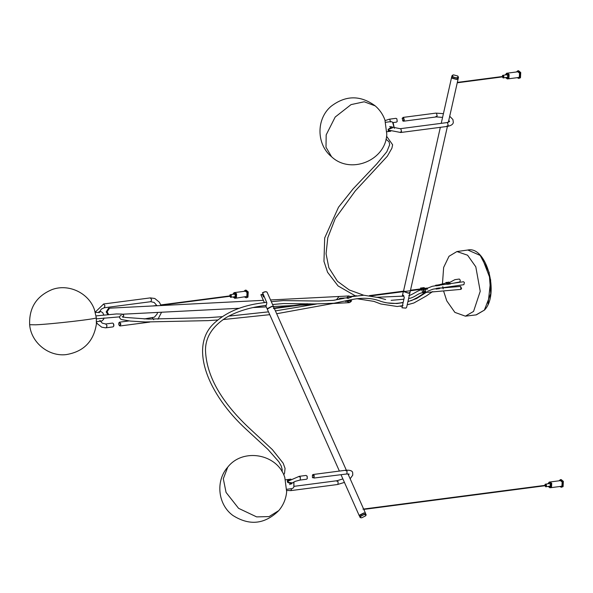 <?xml version="1.0" encoding="UTF-8"?>
<svg xmlns="http://www.w3.org/2000/svg" width="593" height="593" viewBox="0 0 593 593"><rect width="100%" height="100%" fill="white"/><g stroke="black" fill="none" stroke-linecap="round" stroke-linejoin="round"><path stroke-width="0.89" d="M100.328 320.672L100.343 321.072M99.365 311.866L99.424 312.437M100.18 321.198L101.84 320.983L103.56 319.382L103.931 317.989M103.597 319.293L103.975 317.981M103.827 315.016L102.745 312.719M96.296 321.643L100.321 321.169M103.768 315.016L102.678 312.637L100.728 311.525L99.542 312.103M99.409 311.777L99.372 312.504L95.295 312.378M149.784 322.088L120.031 325.972L120.883 324.015L119.586 322.169L118.808 322.911M106.221 327.773L113.033 326.884L113.723 326.239L113.878 324.927L113.367 323.533L112.581 323.081L105.724 323.978L107.074 325.816L106.221 327.773L105.539 327.833L101.722 327.173L97.408 323.771L96.481 322.347M118.622 324.149L119.415 322.429L120.549 324.045L119.764 325.765L118.622 324.149M113.76 326.143L113.426 323.615M119.134 325.446L119.979 325.972M108.667 314.527L107.081 311.859L109.453 308.175L263.366 300.325M108.563 314.535L106.97 311.866L109.579 308.16M109.52 308.16L108.578 308.219L106.199 311.903L107.852 314.601M346.534 297.79L347.261 298.22L348.187 297.708M346.994 297.871C348.21 295.87 349.611 295.685 351.204 297.323L346.623 297.916L348.795 295.981L351.204 297.323M337.914 302.667L339.47 303.164L349.314 302.66L346.979 301.326L345.334 301.414L348.543 301.125L347.898 300.695L345.334 301.414M345.526 301.036L347.379 300.94M349.796 300.814L351.582 300.725M347.52 300.718L351.656 300.718L349.314 302.66M351.656 300.718L351.56 300.747C350.352 302.749 348.943 302.927 347.35 301.296L348.543 301.125M347.35 301.296L351.56 300.747M338.84 299.168L339.893 298.249L346.631 297.908M349.744 297.508L347.261 298.22M348.973 295.966L338.959 296.485L336.557 299.71M336.446 299.732L339.077 296.47M339.418 303.164L337.817 302.689M389.809 130.875L388.289 130.823L388.126 129.43L391.78 126.754L392.462 127.777M394.308 128.296L392.581 122.151L391.024 121.595L385.68 122.291M394.345 128.303L393.159 122.781M390.001 130.957L388.111 129.474L392.573 127.814M435.744 116.695L437.174 115.924L436.5 113.345L435.87 113.122L403.01 117.414L403.633 117.636L404.307 120.216L402.877 120.987L403.507 121.209L436.366 116.917L442.578 117.392M393.003 122.581L396.502 122.128L397.199 121.483L396.843 118.77L396.005 118.326L389.201 119.215L389.831 119.438L390.505 122.017M402.143 118.548L403.396 117.874L403.981 120.127L402.729 120.809L402.321 118.059M397.236 121.387L396.843 118.77M403.633 117.636L402.202 118.407M458.196 78.55L456.751 79.484L452.192 78.254L451.666 77.083M403.766 291.563L408.614 293.075L410.045 292.23L447.418 126.405C451.117 125.657 453.089 124.322 453.319 122.395L452.926 119.549L449.709 116.243M440.34 127.325L403.529 291.148M403.833 291.645L408.54 293.112L409.407 292.868M451.977 77.846L456.721 79.351L457.588 79.106M457.789 76.023C458.307 78.135 456.625 78.358 452.733 76.682L452.77 75.096L453.556 74.881L457.789 76.023L458.485 77.298L457.055 78.143L452.496 76.92L451.948 75.822L452.659 75.155M451.948 75.822L451.681 76.994L452.229 78.091L456.795 79.314L458.219 78.469L458.485 77.298M402.35 306.062L400.253 306.336L401.654 305.892M402.284 296.33L403.284 295.247L404.278 297.516L401.958 307.782L405.909 308.071M405.797 308.13L401.958 307.782M410.015 292.312L408.577 293.246L403.64 291.615M402.862 295.025L403.284 295.247M406.042 308.019L406.635 307.174M292.015 482.917L291.489 483.97L287.612 482.376L287.412 480.493L289.265 480.1M286.782 489.284L292.134 488.588L293.313 487.891L293.854 486.986L293.861 481.953M290.933 479.137L285.552 479.833M293.891 486.89L293.906 481.931M292.119 482.85L287.561 482.279L289.436 479.996M350.152 478.766L352.768 475.112L352.657 472.502C352.249 470.783 350.018 470.019 345.949 470.219L313.089 474.511L312.355 475.252M312.615 474.793L314.186 475.416L314.06 478.032L312.481 477.417M298.805 476.594L300.384 477.217L300.251 479.841L299.776 480.115L306.581 479.226L307.278 478.588L307.189 476.327L306.084 475.43L299.28 476.32L287.294 481.509M312.4 475.156L313.89 475.564L313.771 477.854L312.392 477.313L312.689 477.788M312.511 475.023L312.392 477.313M307.315 478.484L306.981 475.957M345.474 470.501L347.053 471.124L346.92 473.74L346.445 474.022L314.06 478.032M359.447 516.103L359.743 515.02L363.954 512.915L365.555 513.382M346.327 470.175L273.603 306.84L272.031 306.455L267.821 308.56L267.48 309.568L339.389 471.079M273.069 306.47L271.957 306.425L267.562 308.923M365.066 513.093L363.946 513.041L359.558 515.547M365.659 515.828L361.745 517.785L360.729 517.756L360.603 516.496C364.072 514.175 365.762 513.953 365.659 515.828L365.97 515.317M366.103 514.598L365.125 513.108L364.028 513.071L359.528 515.599L359.981 517.326L360.322 516.318L364.532 514.205L366.103 514.598L366.044 515.184M360.603 517.711L359.981 517.326M266.791 292.156C266.205 291.385 264.804 291.571 262.588 292.712L266.865 302.867L266.361 305.276L265.753 305.41M264.196 296.885L263.551 296.967L262.469 294.536L260.913 294.743L263.018 294.254M263.551 296.967L262.469 294.536L261.039 295.04M267.45 309.479L267.747 308.397L271.965 306.292L273.558 306.759M264.404 302.593L260.913 294.743M266.45 291.786L267.117 292.334C266.509 291.415 264.952 291.623 262.44 292.942M448.086 282.683L449.257 284.203M449.027 282.105L447.878 282.253L449.027 282.105L450.421 284.047M435.106 285.774L435.759 285.226L436.404 285.959M436.693 288.205L436.263 289.073L435.492 288.717M437.864 288.057L437.426 288.924L436.263 289.073M435.759 285.226L436.922 285.077L437.567 285.804M420.422 288.939L420.711 287.976L421.267 288.154L422.527 291.875M420.845 287.931L422.431 287.998L423.965 291.763L422.72 291.993L423.884 291.838M420.726 290.088L420.556 289.406M421.282 292.905L460.969 289.369L460.553 286.426L461.599 288.472L460.969 289.369M420.771 289.006L420.822 288.554M421.112 289.199L421.163 288.754M437.33 285.151L438.405 285.263L438.346 285.707M438.642 287.953L438.805 288.368L437.797 288.747M439.806 287.798L439.369 288.665L438.205 288.821M437.701 284.974L438.864 284.825L439.517 285.552M422.438 288.013L423.209 287.901L424.469 291.623M422.787 287.672L424.373 287.746L425.915 291.511L424.662 291.741L425.826 291.586M422.713 288.747L422.772 288.302M423.061 288.947L423.113 288.502M445.929 282.972L445.914 282.505L447.1 282.35L448.478 284.306M447.085 282.357L445.914 282.505L447.307 284.455M459.175 279.066L459.293 279.044C460.487 280.022 460.576 281.008 459.56 282.001L459.56 282.001M464.401 282.52L463.882 284.684L464.401 282.52L463.533 281.734L464.401 282.52M273.41 308.175L273.588 308.575L273.41 308.175M518.645 77.475L519.335 77.06L519.535 73.132L517.808 71.797M517.889 71.783L507.467 73.147L509.113 74.496L508.913 78.424L508.164 78.847M507.349 78.951L508.838 78.432L509.031 74.503L507.386 73.154L506.607 73.258L508.253 74.607L508.06 78.535L507.349 78.951L505.747 77.713M506.726 73.695L506.252 74.748M506.548 77.446L507.882 78.713M505.377 74.866L506.607 73.258M502.256 76.527L502.545 75.4C503.731 75.237 504.094 76.052 503.627 77.831L507.519 77.32C507.986 75.541 507.623 74.733 506.437 74.888M502.545 75.4L506.793 74.681M503.272 78.039L502.301 76.912M518.749 78.432L520.476 77.772L520.736 72.531L518.534 70.73L517.756 70.834L519.965 72.628L519.698 77.876L518.749 78.432L517.185 77.668M516.444 71.975L517.756 70.834M235.688 298.227L246.829 296.448L247.022 292.512L245.302 291.178M245.376 291.17L234.954 292.534L236.6 293.876L236.407 297.805L235.658 298.227M234.835 298.338L236.325 297.819L236.525 293.883L234.872 292.542L234.094 292.638L235.747 293.987L235.547 297.923L234.835 298.338L233.234 297.1M234.213 293.075L233.738 294.135M234.035 296.834L235.369 298.094M232.864 294.247L234.094 292.638M229.743 295.914L230.04 294.78C231.226 294.625 231.581 295.433 231.122 297.212L235.006 296.708C235.473 294.929 235.11 294.113 233.924 294.276M230.04 294.78L234.279 294.061M230.766 297.419L229.795 296.292M246.243 297.812L247.963 297.152L248.23 291.912L246.028 290.118L245.25 290.214L247.451 292.015L247.185 297.256L246.243 297.812L244.679 297.056M243.931 291.356L245.25 290.214M561.26 486.319L561.949 485.904L562.149 481.976L560.422 480.634M550.052 481.99L551.72 483.332L551.527 487.268L550.778 487.691M549.963 487.794L551.446 487.276L551.646 483.347L549.993 481.998L549.214 482.102L550.867 483.443L550.667 487.379L549.963 487.794L548.362 486.556M549.229 486.445L550.497 487.55M547.984 483.71L549.214 482.102M544.863 485.37L545.16 484.236C546.346 484.081 546.702 484.896 546.242 486.668L550.126 486.164C550.593 484.385 550.23 483.577 549.044 483.732M545.16 484.236L549.4 483.525M545.886 486.883L544.915 485.749M561.363 487.268L563.091 486.616L563.35 481.368L561.148 479.574L560.37 479.678L562.572 481.472L562.312 486.712L561.363 487.268L559.799 486.512M559.051 480.819L560.37 479.678M443.564 290.948L446.774 300.866L454.875 312.385L465.401 316.165L473.562 311.414L480.226 291.304L475.801 266.828L467.588 255.212L456.936 251.551L449.012 256.272L443.646 267.436L442.474 283.632M442.801 286.612L443.156 288.88M94.509 309.872L96.311 317.818C97.141 318.893 52.154 324.089 35.765 324.808L29.65 324.727C31.044 342.435 48.411 356.704 66.053 354.629C83.487 351.768 93.598 341.612 96.377 324.163L96.311 317.826L94.509 309.872C88.92 293.09 68.773 283.41 52.177 289.532C36.499 296.04 28.99 307.774 29.65 324.727M153.743 319.723L152.349 317.885M95.236 312.148L103.642 303.987L150.363 297.886L151.66 299.732L150.807 301.689L104.138 307.789L104.991 305.832L103.59 304.001M105.687 323.986L102.292 323.17L99.846 320.516M351.605 300.74L347.201 301.311M331.561 156.737L326.002 147.242L326.18 134.87L335.186 117.043L351.063 104.605L364.228 101.781L375.243 105.895C360.418 95.036 345.704 95.169 331.087 106.31C316.091 118.882 316.328 144.447 331.561 156.737C350.611 174.816 385.813 160.458 386.792 134.218L384.924 119.934C382.908 114.419 379.683 109.742 375.243 105.895M389.66 126.568L400.238 128.703L446.914 122.603L447.537 122.825L448.212 125.412L446.781 126.183M400.238 128.703L400.868 128.926L401.543 131.505L400.112 132.276M402.373 305.981L400.179 306.262M403.714 295.714L402.388 295.892M227.771 467.114L223.309 478.744L226.052 492.412L238.571 508.327L256.643 516.888L269.089 516.585L278.777 510.603C283.365 505.14 285.996 498.861 286.664 491.76L284.803 477.476C277.48 453.845 242.945 447.567 227.771 467.114C215.348 480.893 217.846 504.561 232.864 515.443C249.445 525.969 264.752 524.353 278.777 510.603M286.753 490.455L290.822 490.619L337.491 484.525L337.966 484.244L338.099 481.627L336.52 481.005M291.674 488.647L290.822 490.619M260.987 294.61L263.062 294.336M438.019 288.294L436.848 288.45M436.492 285.685L437.664 285.537M437.627 285.366L436.463 285.515M438.027 288.465L436.863 288.621M422.898 289.302L421.727 289.458M421.527 289.043L422.69 288.895M439.962 288.042L438.798 288.191M438.435 285.433L439.606 285.285M439.569 285.114L438.405 285.263M439.969 288.213L438.805 288.368M424.84 289.05L423.676 289.206M423.469 288.791L424.64 288.635M488.046 304.031L490.693 279.992L481.953 257.451M456.936 251.551L467.81 250.016L480.204 255.427L489.121 272.387L490.745 293.639L484.377 310.109L476.075 314.89M96.311 317.818L96.377 324.163M100.61 311.54L98.942 311.755M156.997 305.743L154.195 302.467L150.807 301.689M157.99 319.219L161.57 312.222M161.029 305.536L159.347 302.193L154.817 298.494L150.311 297.894M104.138 307.789L101.284 309.138L99.061 312.704M157.627 312.422L157.056 314.06L154.365 317.188L144.143 318.96M128.977 320.939L119.534 322.169M122.492 314.216L239.535 308.256M347.476 298.331L349.032 298.131M347.683 300.577L349.24 300.377M253.278 307.552L266.287 306.892M273.462 306.522L293.698 305.491M299.754 305.187L314.349 304.446M333.429 303.468L339.366 303.171M270.541 299.962L339.026 296.478M386.91 131.742L390.757 131.238M386.792 134.218L384.924 119.934M446.914 122.603L449.583 121.55L448.782 120.349M447.404 126.405L400.735 132.498L388.044 130.052M443.423 113.656L435.87 113.122M389.201 119.215L385.161 120.609M458.181 78.639L448.345 122.299M451.644 77.164L441.236 123.344M403.299 291.66L402.247 296.337M406.62 307.404L410 292.401M286.664 491.76L284.803 477.476M349.062 474.103L348.476 475.008M342.873 478.907L336.994 480.723L294.098 486.327M337.491 484.525L344.437 482.405M346.445 474.022L349.158 474.059M299.776 480.115L295.188 481.375L289.606 484.563M359.402 516.029L341.012 474.726M365.525 513.301L347.995 473.933M273.529 306.677L267.072 292.171M260.95 294.899L264.374 302.6M265.634 305.425L267.406 309.405M422.75 292.001L423.913 291.845M424.692 291.749L425.863 291.593M459.234 279.051L454.89 279.666L449.768 282.409M446.707 282.861L438.887 284.818M426.478 292.223L416.612 298.516L407.917 301.659M403.136 302.586L396.999 303.527L387.815 302.949M356.437 295.737L350.545 296.47M356.734 298.687L373.953 301.385L380.847 303.987L397.236 306.492L403.047 305.625M343.436 298.071L334.482 300.184M316.655 303.987L275.419 310.91M268.496 311.851L228.705 316.136M222.041 316.677L208.187 317.648L148.487 319.086L125.249 317.418L122.188 316.566M123.01 317.522L123.729 315.194L121.995 314.082L116.487 313.949L96.051 315.899M454.668 282.95L459.619 281.994M407.206 304.824L413.892 302.979L426.352 295.944L432.645 291.578M121.291 315.098L119.994 316.039L119.519 317.44L120.475 318.99L121.698 319.597L130.408 321.087L145.322 321.969L208.01 320.628L217.616 319.983M223.064 319.575L269.756 314.675M276.672 313.734L335.015 303.112M96.4 318.849L119.564 316.862M160.948 305.284L230.603 296.189M160.807 304.921L230.551 295.811M156.841 305.432L152.868 305.951M463.896 284.684L439.991 288.131L460.568 286.426M438.82 288.28L438.042 288.383M437.375 288.472L433.001 289.176L427.42 291.289M425.47 292.356L417.702 297.367L411.572 300.525L407.962 301.474M403.181 302.393L401.342 302.734C394.59 303.979 387.844 303.549 381.106 301.444C372.448 297.908 362.345 297.352 350.811 299.776L333.985 303.245L314.564 303.95L283.647 303.534L272.572 304.52M266.301 305.336L262.64 305.847C248.571 307.811 236.429 311.71 226.215 317.544C212.146 326.587 205.245 337.669 205.512 350.797C206.572 375.71 220.863 401.209 248.371 427.294L272.365 449.605L283.172 463.192L285.063 468.403L284.521 473.422L283.706 474.808M439.606 285.181L463.518 281.742M437.664 285.441L438.442 285.337M425.077 289.169L432.297 286.293L436.989 285.529M391.15 300.34L403.892 299.235M350.841 296.73L363.776 295.232L378.171 297.523L385.635 299.524M271.312 301.689L283.165 300.592L318.76 301.044L333.155 300.354L344.044 298.338M282.023 471.628L282.238 469.797L281.282 466.113L278.821 461.747L267.903 449.353L246.325 429.443C208.18 394.515 189.078 347.55 213.436 323.911C225.355 312.511 241.603 305.506 262.195 302.912L266.613 302.304M503.064 76.423L457.336 82.397M457.247 82.79L503.116 76.801M427.331 288.035L424.625 288.391M423.128 288.591L422.683 288.643M421.186 288.843L410.489 290.236M404.226 291.059L369.387 295.611M334.682 300.14L332.473 300.429M307.344 303.712L274.144 308.049M274.344 308.508L310.235 303.816M371.114 295.863L421.571 289.273M422.735 289.125L423.513 289.021M424.677 288.865L425.967 288.702M363.791 509.409L545.723 485.645M362.946 509.135L545.671 485.267M518.623 77.483L508.201 78.839M561.237 486.319L550.815 487.683M550.074 481.99L560.496 480.626M476.305 314.861L484.444 310.08C499.832 294.439 486.497 245.68 467.81 250.016M465.401 316.165L476.194 314.876M427.597 289.102L425.314 289.384M424.143 289.532L423.365 289.636M422.06 289.807C421.023 289.614 418.747 290.533 415.248 292.557C411.594 294.691 409.444 295.655 408.807 295.447M403.966 296.1L377.215 297.256M363.724 295.232L349.233 289.94L337.454 281.267L328.841 267.739L326.068 253.76L327.781 237.756L335.297 218.409L355.333 190.835L387.311 156.256L391.899 148.22L392.625 144.781L386.562 136.197M408.636 298.464L409.207 298.39C410.808 298.22 412.987 297.338 415.745 295.744C418.391 293.965 420.622 292.964 422.446 292.749M403.292 299.191L403.922 299.102M385.976 139.192L389.134 141.912L389.66 144.759L386.836 151.726L376.777 163.89L353.154 188.826L338.507 207.231L324.69 237.941L323.963 261.357L327.566 272.269L338.077 285.945L355.289 295.825"/></g></svg>
